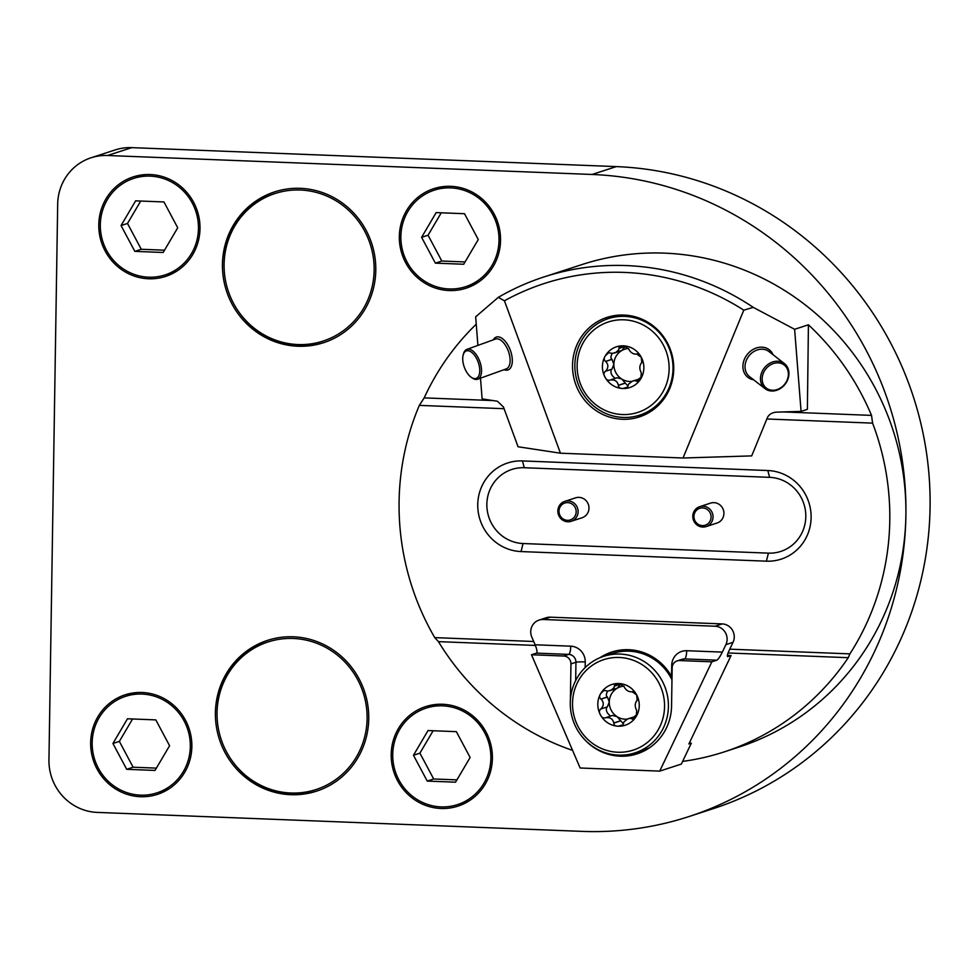 <?xml version="1.0" encoding="UTF-8"?>
<svg xmlns="http://www.w3.org/2000/svg" width="979" height="979" viewBox="0 0 979 979"><rect width="100%" height="100%" fill="white"/><g stroke="black" fill="none" stroke-linecap="round" stroke-linejoin="round"><path stroke-width="1.47" d="M476.247 324.184C454.44 345.354 437.087 369.927 424.188 397.878L419.33 405.379A253.708 244.481 -108 0 0 434.749 637.623L438.433 641.637A253.708 244.481 -108 0 0 572.593 750.404M689.314 743.098L691.321 743.171L682.62 761.405A253.708 244.481 -108 0 0 724.081 751.933A253.708 244.481 -108 0 0 848.242 657.68L849.894 653.874A253.708 244.481 -108 0 0 872.583 423.124L871.53 415.39L783.322 411.926M493.086 400.57L424.188 397.878M871.53 415.39C856.821 380.598 835.785 350.409 808.421 324.808L807.381 409.332L801.079 411.388L776.323 412.147C772.113 412.575 769.188 414.301 767.536 417.323L751.688 455.896L683.036 458.001L743.783 310.159L753.243 307.357A253.708 244.481 72 0 0 543.798 276.996A253.708 244.481 72 0 0 498.262 297.383L475.672 316.817L477.911 345.391M689.081 816.523L713.25 808.654A329.813 317.82 -108 0 0 926.293 451.441A329.813 317.82 -108 0 0 616.28 166.601L131.724 147.633A50.737 48.901 -108 0 0 115.216 149.909L91.035 157.79A50.737 48.901 -108 0 0 57.688 204.109L48.95 759.949A50.737 48.901 -108 0 0 97.227 812.399L581.783 831.367A329.813 317.82 -108 0 0 689.081 816.523A329.813 317.82 -108 0 0 905.893 515.407A329.813 317.82 -108 0 0 592.111 174.47L616.28 166.601M297.873 346.236A79.287 76.399 72 0 1 223.359 277.767A79.287 76.399 72 0 1 274.573 191.896A79.287 76.399 72 0 1 375.789 270.29A79.287 76.399 72 0 1 323.67 342.674A79.287 76.399 72 0 1 297.873 346.236M449.116 290.543A52.328 50.419 72 0 1 399.934 245.35A52.328 50.419 72 0 1 433.734 188.678A52.328 50.419 72 0 1 500.538 240.406A52.328 50.419 72 0 1 466.139 288.181A52.328 50.419 72 0 1 449.116 290.543M440.991 808.483A52.328 50.419 72 0 1 391.796 763.29A52.328 50.419 72 0 1 425.596 706.618A52.328 50.419 72 0 1 492.4 758.346A52.328 50.419 72 0 1 458.013 806.121A52.328 50.419 72 0 1 440.991 808.483M91.035 157.79A50.737 48.901 -108 0 1 107.543 155.502L592.111 174.47M543.798 276.996L581.991 264.563A253.708 244.481 72 0 1 905.893 515.407A253.708 244.481 72 0 1 739.108 747.038L724.081 751.933M140.438 796.71A52.328 50.419 72 0 1 91.255 751.517A52.328 50.419 72 0 1 125.055 694.845A52.328 50.419 72 0 1 191.86 746.585A52.328 50.419 72 0 1 157.46 794.361A52.328 50.419 72 0 1 140.438 796.71M148.575 278.77A52.328 50.419 72 0 1 99.381 233.577A52.328 50.419 72 0 1 133.181 176.905A52.328 50.419 72 0 1 199.997 228.645A52.328 50.419 72 0 1 165.598 276.421A52.328 50.419 72 0 1 148.575 278.77M290.836 794.703A79.287 76.399 72 0 1 216.31 726.222A79.287 76.399 72 0 1 267.524 640.364A79.287 76.399 72 0 1 368.74 718.745A79.287 76.399 72 0 1 316.621 791.13A79.287 76.399 72 0 1 290.836 794.703M808.421 324.808L794.618 329.299L753.243 307.357M434.749 637.623L533.714 641.49M729.759 649.175L849.894 653.874M419.33 405.379L504.075 408.696M766.863 418.988L872.583 423.124M766.398 561.175A45.511 43.859 -108 0 0 811.114 517.573A45.511 43.859 -108 0 0 767.817 470.532L522.468 460.925A45.511 43.859 -108 0 0 477.752 504.528A45.511 43.859 -108 0 0 521.048 551.569L766.398 561.175L768.405 553.135L523.055 543.529A38.059 36.676 72 0 1 486.857 504.185A38.059 36.676 72 0 1 524.254 467.729L769.592 477.336A38.059 36.676 72 0 1 805.803 516.679A38.059 36.676 72 0 1 768.405 553.135M433.893 704.696A52.328 50.419 -108 0 0 430.491 706.691M461.917 803.184A52.328 50.419 -108 0 0 465.833 802.792M133.34 692.936A52.328 50.419 -108 0 0 129.938 694.919M161.364 791.411A52.328 50.419 -108 0 0 165.28 791.032M442.031 186.756A52.328 50.419 -108 0 0 438.629 188.751M470.055 285.244A52.328 50.419 -108 0 0 473.971 284.852M141.478 174.996A52.328 50.419 -108 0 0 138.076 176.979M169.502 273.471A52.328 50.419 -108 0 0 173.418 273.08M275.38 191.639A79.287 76.399 -108 0 0 224.215 270.18L224.24 270.632A77.586 74.759 72 0 1 296.27 189.975A77.586 74.759 72 0 1 374.149 268.124A77.586 74.759 72 0 1 297.91 344.547A77.586 74.759 72 0 1 236.624 308.679A77.586 74.759 72 0 1 224.24 270.632M236.624 308.679L236.869 309.058A79.287 76.399 -108 0 0 299.488 345.709A79.287 76.399 -108 0 0 324.477 342.405M268.332 640.107A79.287 76.399 -108 0 0 217.167 718.647L217.191 719.1A77.586 74.759 -108 0 0 229.588 757.134A77.586 74.759 -108 0 0 313.194 790.396A77.586 74.759 -108 0 0 367.101 718.684A77.586 74.759 -108 0 0 293.284 638.479A77.586 74.759 -108 0 0 217.191 719.1M229.588 757.134L229.832 757.513A79.287 76.399 -108 0 0 317.429 790.861M848.242 657.68L728.107 652.969M535.391 645.43L438.433 641.637M706.165 526.567L717.044 523.031A10.463 10.084 -108 0 0 723.383 509.949A10.463 10.084 -108 0 0 710.558 503.12L699.679 506.669A10.463 10.084 72 0 1 712.504 513.498A10.463 10.084 72 0 1 706.165 526.567A10.463 10.084 72 0 1 692.802 516.227A10.463 10.084 72 0 1 699.679 506.669M571.222 521.281L582.101 517.744A10.463 10.084 -108 0 0 588.979 508.125A10.463 10.084 -108 0 0 575.615 497.846L564.736 501.383A10.463 10.084 72 0 1 578.099 511.662A10.463 10.084 72 0 1 558.385 514.452A10.463 10.084 72 0 1 564.736 501.383M576.166 511.748A8.884 8.554 -108 0 0 563.353 503.671A8.884 8.554 -108 0 0 563.206 518.992A8.884 8.554 -108 0 0 576.166 511.748M693.927 516.41A8.884 8.554 -108 0 0 706.691 524.573A8.884 8.554 -108 0 0 706.924 509.264A8.884 8.554 -108 0 0 693.927 516.41M480.493 378.175L482.121 398.906L497.405 401.231L503.451 406.995L518.062 446.754L560.453 453.204L504.43 300.786A247.369 238.362 72 0 1 743.783 310.159M794.618 329.299L801.079 411.388M479.441 366.88A14.587 7.379 -109.8 0 0 471.437 352.171A14.587 7.379 -109.8 0 0 463.165 355.01A14.587 7.379 -109.8 0 0 471.18 377.245A14.587 7.379 -109.8 0 0 479.441 366.88M463.165 355.01L463.495 353.798A15.86 8.016 70.2 0 1 466.897 349.368A15.86 8.016 70.2 0 1 481.178 366.697A15.86 8.016 70.2 0 1 477.654 379.203A15.86 8.016 70.2 0 1 472.208 377.967L471.18 377.245M498.262 297.383L504.43 300.786M622.387 414.545A47.567 45.842 -108 0 0 663.346 345.049A47.567 45.842 -108 0 0 583.668 341.928A47.567 45.842 -108 0 0 622.387 414.545M628.579 348.463A16.594 15.994 -108 0 0 613.857 364.335L611.973 359.293L605.524 361.398C603.859 359.917 603.798 358.045 605.352 355.793L608.681 352.697L612.401 353.407L616.048 352.318L618.765 349.736L619.181 346.97L623.464 345.832A21.428 20.645 72 0 1 641.245 357.2A21.428 20.645 72 0 1 640.915 378.543A21.428 20.645 72 0 1 622.803 388.504A21.428 20.645 72 0 1 605.022 377.135A21.428 20.645 72 0 1 605.352 355.793A21.428 20.645 72 0 1 623.464 345.832L628.567 348.83C630.5 352.624 633.229 354.374 636.766 354.08L637.965 353.749M623.146 417.433A50.737 48.901 72 0 1 575.444 373.611A50.737 48.901 72 0 1 608.228 318.664A50.737 48.901 72 0 1 670.431 351.767A50.737 48.901 72 0 1 639.654 415.157A50.737 48.901 72 0 1 623.146 417.433M639.654 415.157L648.514 412.269A50.737 48.901 -108 0 0 650.754 411.474M619.364 315.091A50.737 48.901 -108 0 0 617.088 315.776L608.228 318.664M605.524 361.398L605.658 361.447C608.62 364.653 608.571 367.933 605.499 371.286L605.365 371.335C603.651 372.864 603.541 374.798 605.022 377.135C606.123 379.656 607.8 380.647 610.052 380.121L610.174 380.048C614.702 379.424 617.431 381.174 618.373 385.285L618.336 385.42C618.606 387.562 620.086 388.59 622.803 388.504L627.404 387.219L628.714 384.001L632.312 381.223L634.992 380.574L637.647 381.614L639.128 380.758L640.915 378.543L641.282 372.681C639.311 369.144 639.36 365.865 641.441 362.842L641.673 362.768M641.808 362.707L641.245 357.2L636.766 354.08L637.855 353.725M610.174 380.048L617.027 377.747L621.653 378.959A16.594 15.994 -108 0 0 631.932 381.406M627.992 386.118L621.653 378.959A16.594 15.994 -108 0 1 613.857 364.335L611.936 369.181L605.169 371.384M638.394 379.191A16.594 15.994 -108 0 0 641.943 376.169M614.396 353.027L622.106 350.335L625.336 346.077M625.373 346.236L618.924 348.34M611.973 359.293C610.504 358.461 610.59 356.503 612.23 353.419M615.204 378.347C611.361 375.52 610.125 372.522 611.483 369.34M624.786 383.315L618.336 385.42M640.902 378.567L633.205 380.88M639.838 380.036L636.423 381.149M612.267 316.009A52.328 50.419 -108 0 0 605.989 319.448M637.378 415.83A52.328 50.419 -108 0 0 644.476 414.925M788.303 372.742A14.587 12.127 127.9 0 0 767.573 367.052A14.587 12.127 127.9 0 0 769.91 389.862A14.587 12.127 127.9 0 0 788.303 372.742M788.878 371.983A15.86 13.18 -52.1 0 1 781.046 388.088A15.86 13.18 -52.1 0 1 764.966 388.626A15.86 13.18 -52.1 0 1 764.305 368.018A15.86 13.18 -52.1 0 1 784.448 363.613A15.86 13.18 -52.1 0 1 788.878 371.983M560.453 453.204L683.036 458.001M673.736 369.156A52.328 50.419 -108 0 0 606.931 317.416A52.328 50.419 -108 0 0 575.187 382.789A52.328 50.419 -108 0 0 639.336 416.919A52.328 50.419 -108 0 0 673.736 369.156M164.509 250.183L141.27 249.278L127.503 223.457L140.719 201.038M134.833 251.37L121.053 225.549L135.616 200.842L163.946 201.955L177.725 227.777L163.163 252.484L134.833 251.37L141.27 249.278M127.503 223.457L121.053 225.549M198.456 228.584A50.737 48.901 -108 0 0 133.682 178.411A50.737 48.901 -108 0 0 102.893 241.801A50.737 48.901 -108 0 0 165.096 274.915A50.737 48.901 -108 0 0 198.456 228.584M456.924 779.884L433.685 778.978L419.918 753.157L433.122 730.75M427.236 781.083L413.468 755.262L428.031 730.554L456.361 731.656L470.128 757.477L455.565 782.184L427.236 781.083L433.685 778.978M419.918 753.157L413.468 755.262M490.871 758.284A50.737 48.901 -108 0 0 426.085 708.123A50.737 48.901 -108 0 0 395.308 771.513A50.737 48.901 -108 0 0 457.511 804.616A50.737 48.901 -108 0 0 490.871 758.284M727.409 655.404L731.068 655.551L727.678 656.628C726.956 656.236 727.556 653.948 729.465 649.787L733.026 642.31L725.892 644.635L722.331 652.112C720.067 656.664 718.231 659.356 716.848 660.189L711.855 661.816L659.711 771.122L681.347 764.073L682.62 761.405M659.711 771.122L580.143 768.001L531.499 654.755L563.708 656.016L568.713 654.388L536.504 653.128L531.499 654.755M691.321 743.171L688.898 743.967L731.068 655.551M641.135 752.337A52.328 50.419 72 0 1 632.777 753.524M601.387 657.142A52.328 50.419 72 0 1 612.254 651.879M733.026 642.31A12.69 12.225 -108 0 0 722.196 623.904L550.32 617.174A12.69 12.225 -108 0 0 546.196 617.749L539.062 620.074A12.69 12.225 -108 0 0 531.793 637.035L535.121 644.782L570.757 646.177A7.612 1.921 -87.8 0 1 568.713 654.388A7.612 7.33 72 0 1 575.946 662.257L570.953 663.884L570.39 699.997M725.892 644.635A12.69 12.225 -108 0 0 715.062 626.23L543.198 619.499A12.69 12.225 -108 0 0 539.062 620.074M536.504 653.128C537.471 652.271 537.006 649.493 535.121 644.782M570.953 663.884A7.612 7.33 -108 0 0 563.708 656.016M716.848 660.189L684.639 658.928L679.634 660.556L711.855 661.816M679.634 660.556A7.612 7.33 -108 0 0 672.157 667.837L671.557 706.055A52.328 50.419 72 0 1 637.158 753.83A52.328 50.419 72 0 1 584.487 739.402M672.01 677.284L671.557 676.44A52.328 50.419 -108 0 0 628.702 649.713A52.328 50.419 -108 0 0 611.679 652.063A52.328 50.419 -108 0 0 599.919 657.741M617.798 752.239A47.567 45.842 -108 0 0 658.757 682.73A47.567 45.842 -108 0 0 579.066 679.622A47.567 45.842 -108 0 0 617.798 752.239M623.99 686.157A16.594 15.994 -108 0 0 609.256 702.029L607.384 696.987L600.935 699.079C599.27 697.599 599.209 695.739 600.763 693.487L604.08 690.391L607.812 691.101L611.447 690.011L614.163 687.429L614.579 684.664L618.875 683.526A21.428 20.645 72 0 1 636.656 694.894A21.428 20.645 72 0 1 636.313 716.236A21.428 20.645 72 0 1 618.202 726.198A21.428 20.645 72 0 1 600.433 714.829A21.428 20.645 72 0 1 600.763 693.487A21.428 20.645 72 0 1 618.875 683.526L623.978 686.524C625.911 690.317 628.64 692.067 632.165 691.774L633.376 691.443M618.557 755.127A50.737 48.901 72 0 1 570.855 711.305A50.737 48.901 72 0 1 603.627 656.358A50.737 48.901 72 0 1 665.842 689.461A50.737 48.901 72 0 1 635.053 752.851A50.737 48.901 72 0 1 618.557 755.127M635.053 752.851L643.925 749.963A50.737 48.901 -108 0 0 649.628 747.675M671.973 679.818A50.737 48.901 -108 0 0 629.007 651.182A50.737 48.901 -108 0 0 612.499 653.47L603.627 656.358M600.935 699.079L601.057 699.128C604.031 702.347 603.982 705.626 600.91 708.967L600.776 709.029C599.062 710.558 598.952 712.492 600.433 714.829C601.534 717.35 603.211 718.341 605.463 717.815L605.585 717.742C610.101 717.117 612.842 718.867 613.772 722.979L613.747 723.114C614.004 725.243 615.497 726.271 618.202 726.198L622.815 724.913L624.125 721.694L627.71 718.916L630.39 718.268L633.058 719.308L634.539 718.451L636.313 716.236L636.693 710.375C634.71 706.838 634.759 703.558 636.839 700.536L637.084 700.462M637.219 700.401L636.656 694.894L632.165 691.774L633.266 691.407M605.585 717.742L612.426 715.441L617.064 716.652A16.594 15.994 -108 0 0 627.331 719.1M623.403 723.799L617.064 716.652A16.594 15.994 -108 0 1 609.256 702.029L607.335 706.875L600.568 709.077M633.792 716.885A16.594 15.994 -108 0 0 637.341 713.862M609.807 690.721L617.504 688.029L620.735 683.77M620.784 683.929L614.322 686.034M607.384 696.987C605.915 696.155 606.001 694.197 607.641 691.113M610.615 716.028C606.772 713.214 605.536 710.216 606.894 707.034M620.197 721.009L613.747 723.114M636.301 716.249L628.616 718.574M635.249 717.729L631.822 718.843M465.062 261.944L441.823 261.038L428.056 235.217L441.26 212.81M435.374 263.143L421.606 237.322L436.169 212.602L464.499 213.716L478.266 239.537L463.703 264.244L435.374 263.143L441.823 261.038M428.056 235.217L421.606 237.322M499.009 240.344A50.737 48.901 -108 0 0 434.223 190.183A50.737 48.901 -108 0 0 403.446 253.573A50.737 48.901 -108 0 0 465.649 286.676A50.737 48.901 -108 0 0 499.009 240.344M156.371 768.123L133.132 767.218L119.365 741.397L132.581 718.978M126.695 769.31L112.928 743.489L127.49 718.782L155.82 719.895L169.587 745.717L155.025 770.424L126.695 769.31L133.132 767.218M119.365 741.397L112.928 743.489M190.318 746.524A50.737 48.901 -108 0 0 125.545 696.35A50.737 48.901 -108 0 0 94.755 759.741A50.737 48.901 -108 0 0 156.97 792.855A50.737 48.901 -108 0 0 190.318 746.524M107.543 155.502L131.724 147.633M523.055 543.529L521.048 551.569M522.468 460.925L524.254 467.729M767.817 470.532L769.592 477.336M477.654 379.203L506.216 368.899A15.86 8.016 -109.8 0 0 509.753 356.393A15.86 8.016 -109.8 0 0 495.46 339.064L466.897 349.368M493.294 339.848A17.438 8.823 70.2 0 1 510.426 350.519A17.438 8.823 70.2 0 1 504.05 369.683M625.385 346.358L618.948 348.463M611.936 369.181L605.499 371.286M612.083 359.342L605.658 361.447M624.798 383.193L618.373 385.285M639.96 379.889L636.338 381.076M784.448 363.613L769.017 351.583A15.86 13.18 127.9 0 0 752.937 352.134A15.86 13.18 127.9 0 0 745.092 368.239A15.86 13.18 127.9 0 0 749.522 376.609L764.966 388.626M753.597 379.779A17.438 14.501 -52.1 0 1 742.975 368.116A17.438 14.501 -52.1 0 1 754.76 348.61A17.438 14.501 -52.1 0 1 773.08 354.753M715.062 626.23L722.196 623.904M550.32 617.174L543.198 619.499M570.757 646.177A15.223 14.673 -108 0 1 585.246 661.914L585.161 667.568M677.162 660.898L682.155 659.271A7.612 7.33 72 0 1 684.639 658.928A7.612 1.921 92.2 0 0 686.695 650.717L722.331 652.112M686.695 650.717A15.223 14.673 -108 0 0 671.729 665.292L671.557 676.44M575.664 680.576L575.946 662.257A7.612 0.685 0.9 0 1 585.246 661.914M672.622 665.341A7.612 0.685 0.9 0 0 671.729 665.292M620.784 684.052L614.359 686.144M607.335 706.875L600.91 708.967M607.494 697.036L601.057 699.128M620.209 720.887L613.772 722.979M635.371 717.583L631.749 718.757M145.394 174.605L133.682 178.411M176.82 271.097L165.096 274.915M437.809 704.305L426.085 708.123M469.235 800.798L457.511 804.616M445.934 186.365L434.223 190.183M477.36 282.858L465.649 286.676M137.256 692.545L125.545 696.35M168.682 789.037L156.97 792.855"/></g></svg>

